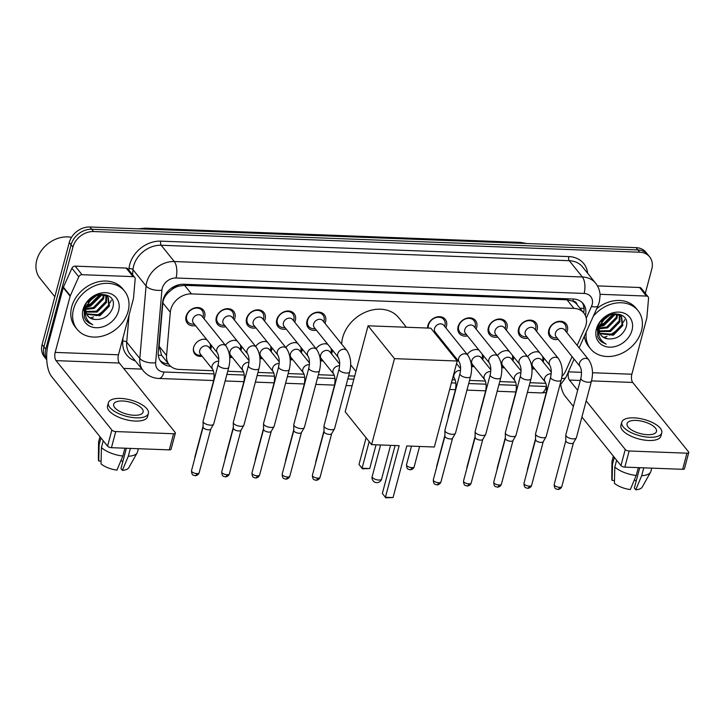 <?xml version="1.0" encoding="UTF-8"?>
<svg xmlns="http://www.w3.org/2000/svg" width="725" height="725" viewBox="0 0 725 725"><rect width="100%" height="100%" fill="white"/><g stroke="black" fill="none" stroke-linecap="round" stroke-linejoin="round"><path stroke-width="1.09" d="M211.365 345.317A9.742 7.785 -38.8 0 1 211.093 348.118A9.742 7.785 -38.8 0 1 210.667 349.368M202.121 356.238A9.742 7.785 -38.8 0 1 194.771 353.9A9.742 7.785 -38.8 0 1 193.629 347.465A9.742 7.785 -38.8 0 1 206.707 339.536M241.588 346.459A9.742 7.785 -38.8 0 1 241.316 349.269A9.742 7.785 -38.8 0 1 240.89 350.51M232.344 357.389A9.742 7.785 -38.8 0 1 229.716 357.498M271.812 347.61A9.742 7.785 -38.8 0 1 271.54 350.411A9.742 7.785 -38.8 0 1 271.114 351.661M262.568 358.531A9.742 7.785 -38.8 0 1 259.94 358.639M302.035 348.752A9.742 7.785 -38.8 0 1 301.763 351.553A9.742 7.785 -38.8 0 1 301.337 352.803M292.8 359.673A9.742 7.785 -38.8 0 1 290.163 359.781M332.258 349.894A9.742 7.785 -38.8 0 1 331.987 352.694A9.742 7.785 -38.8 0 1 331.561 353.945M323.024 360.814A9.742 7.785 -38.8 0 1 320.387 360.923M483.385 355.612A9.742 7.785 -38.8 0 1 483.113 358.422A9.742 7.785 -38.8 0 1 482.687 359.663M474.141 366.533A9.742 7.785 -38.8 0 1 471.513 366.642M513.608 356.763A9.742 7.785 -38.8 0 1 513.336 359.564A9.742 7.785 -38.8 0 1 512.91 360.814M504.373 367.684A9.742 7.785 -38.8 0 1 501.736 367.792M543.832 357.905A9.742 7.785 -38.8 0 1 543.56 360.706A9.742 7.785 -38.8 0 1 543.134 361.956M534.597 368.826A9.742 7.785 -38.8 0 1 531.96 368.934M195.505 325.607A10.367 8.274 -38.8 0 1 187.295 323.187A10.367 8.274 -38.8 0 1 186.089 316.345A10.367 8.274 -38.8 0 1 193.865 308.17A10.367 8.274 -38.8 0 1 203.453 310.2A10.367 8.274 -38.8 0 1 204.658 317.042A10.367 8.274 -38.8 0 1 204.042 318.728M225.729 326.748A10.367 8.274 -38.8 0 1 217.518 324.329A10.367 8.274 -38.8 0 1 216.313 317.487A10.367 8.274 -38.8 0 1 224.088 309.321A10.367 8.274 -38.8 0 1 233.677 311.342A10.367 8.274 -38.8 0 1 234.882 318.184A10.367 8.274 -38.8 0 1 234.275 319.879M255.952 327.89A10.367 8.274 -38.8 0 1 247.742 325.48A10.367 8.274 -38.8 0 1 246.536 318.628A10.367 8.274 -38.8 0 1 254.321 310.463A10.367 8.274 -38.8 0 1 263.9 312.484A10.367 8.274 -38.8 0 1 265.105 319.335A10.367 8.274 -38.8 0 1 264.498 321.021M286.176 329.032A10.367 8.274 -38.8 0 1 277.965 326.622A10.367 8.274 -38.8 0 1 276.76 319.77A10.367 8.274 -38.8 0 1 284.544 311.605A10.367 8.274 -38.8 0 1 294.123 313.626A10.367 8.274 -38.8 0 1 295.329 320.477A10.367 8.274 -38.8 0 1 294.722 322.163M316.399 330.174A10.367 8.274 -38.8 0 1 308.197 327.763A10.367 8.274 -38.8 0 1 306.983 320.912A10.367 8.274 -38.8 0 1 314.768 312.747A10.367 8.274 -38.8 0 1 324.347 314.768A10.367 8.274 -38.8 0 1 325.552 321.619A10.367 8.274 -38.8 0 1 324.945 323.305M427.569 328.044A10.367 8.274 -38.8 0 1 427.886 325.489A10.367 8.274 -38.8 0 1 435.662 317.323A10.367 8.274 -38.8 0 1 445.25 319.344A10.367 8.274 -38.8 0 1 446.455 326.196A10.367 8.274 -38.8 0 1 445.848 327.881M437.302 334.751A10.367 8.274 -38.8 0 1 436.242 334.932M467.525 335.902A10.367 8.274 -38.8 0 1 459.315 333.482A10.367 8.274 -38.8 0 1 458.109 326.64A10.367 8.274 -38.8 0 1 465.894 318.474A10.367 8.274 -38.8 0 1 475.473 320.495A10.367 8.274 -38.8 0 1 476.678 327.337A10.367 8.274 -38.8 0 1 476.071 329.032M497.749 337.043A10.367 8.274 -38.8 0 1 489.538 334.624A10.367 8.274 -38.8 0 1 488.333 327.782A10.367 8.274 -38.8 0 1 496.118 319.616A10.367 8.274 -38.8 0 1 505.697 321.637A10.367 8.274 -38.8 0 1 506.902 328.479A10.367 8.274 -38.8 0 1 506.295 330.174M527.972 338.185A10.367 8.274 -38.8 0 1 519.771 335.775A10.367 8.274 -38.8 0 1 518.556 328.923A10.367 8.274 -38.8 0 1 526.341 320.758A10.367 8.274 -38.8 0 1 535.92 322.779A10.367 8.274 -38.8 0 1 537.125 329.63A10.367 8.274 -38.8 0 1 536.518 331.316M558.205 339.327A10.367 8.274 -38.8 0 1 549.994 336.917A10.367 8.274 -38.8 0 1 548.78 330.065A10.367 8.274 -38.8 0 1 556.564 321.9A10.367 8.274 -38.8 0 1 566.143 323.921A10.367 8.274 -38.8 0 1 567.358 330.772A10.367 8.274 -38.8 0 1 566.742 332.458M577.145 345.399L584.984 327.917A18.27 14.591 141.2 0 0 585.972 325.126A18.27 14.591 141.2 0 0 583.842 313.055A18.27 14.591 141.2 0 0 573.901 308.379L191.472 293.906A18.27 14.591 141.2 0 0 170.312 312.221L166.569 355.513A18.27 14.591 141.2 0 0 169.197 364.766A18.27 14.591 141.2 0 0 179.148 369.442L213.377 370.738M172.233 289.275A18.27 14.591 -38.8 0 1 178.413 286.194L178.132 286.185A6.09 4.867 141.2 0 0 172.233 289.275L168.39 292.519C165.164 295.564 163.315 299.035 162.853 302.941L159.101 346.224L161.639 355.322L169.197 364.766M572.886 301.12L572.596 301.111A18.27 14.591 -38.8 0 1 576.955 304.491A18.27 14.591 -38.8 0 1 577.037 304.591A6.09 4.867 141.2 0 0 572.886 301.12A18.27 8.093 -87.8 0 0 573.375 299.008M572.596 301.111L566.995 299.797L184.567 285.324L178.413 286.194M561.938 376.429A18.27 14.591 141.2 0 0 565.844 370.62L572.116 356.627M227.722 371.282L243.6 371.88M257.946 372.423L273.823 373.031M288.169 373.565L304.056 374.173M318.393 374.716L334.279 375.314M348.625 375.858L354.688 376.085M452.228 379.782L455.173 379.891M469.519 380.435L485.397 381.033M499.743 381.577L515.629 382.175M529.966 382.718L545.853 383.326M497.441 355.603A9.742 7.785 -38.8 0 1 508.95 350.972M467.217 354.462A9.742 7.785 -38.8 0 1 478.727 349.831M447.071 348.39A9.742 7.785 -38.8 0 1 448.503 348.68M453.161 354.471A9.742 7.785 -38.8 0 1 453.134 355.939M316.091 348.743A9.742 7.785 -38.8 0 1 327.609 344.112M285.868 347.592A9.742 7.785 -38.8 0 1 297.377 342.961M255.644 346.45A9.742 7.785 -38.8 0 1 267.153 341.819M225.421 345.308A9.742 7.785 -38.8 0 1 236.93 340.678M527.664 356.745A9.742 7.785 -38.8 0 1 539.183 352.114M46.717 359.446A18.27 14.591 -38.8 0 1 45.775 349.169L72.944 247.053L71.104 244.769A18.27 14.591 -38.8 0 1 91.767 229.263L637.882 249.935A18.27 14.591 -38.8 0 1 647.833 254.611A18.27 14.591 -38.8 0 0 637.882 249.935L91.767 229.263A18.27 14.591 -38.8 0 0 71.104 244.769L43.935 346.885L71.104 244.769L69.274 242.485A18.27 14.591 -38.8 0 1 89.927 226.979L636.043 247.651A18.27 14.591 -38.8 0 1 645.993 252.318L649.663 256.895A18.27 14.591 -38.8 0 1 651.802 268.957L645.304 293.353M46.735 359.781L46.065 358.957A18.27 14.591 -38.8 0 1 43.935 346.885A18.27 14.591 -38.8 0 0 46.065 358.957L44.234 356.664A18.27 14.591 -38.8 0 1 42.095 344.602L69.274 242.485M585.383 315.556A18.27 14.591 141.2 0 0 583.199 303.684A18.27 14.591 141.2 0 0 573.257 299.008L183.724 284.263A18.27 14.591 141.2 0 0 162.572 302.579L158.258 352.359A18.27 14.591 141.2 0 0 160.887 361.621A18.27 14.591 141.2 0 0 170.665 366.288M582.211 302.597A18.27 14.591 -38.8 0 1 583.652 312.819M72.944 247.053A18.27 14.591 -38.8 0 1 93.607 231.547L639.722 252.218A18.27 14.591 -38.8 0 1 649.663 256.895M141.928 369.097L123.658 368.4M168.572 363.986A18.27 14.591 -38.8 0 1 160.044 360.416M600.037 294.305L646.455 296.063L639.568 287.499A3.045 2.429 -38.8 0 1 641.226 288.278L648.114 296.842A3.045 2.429 141.2 0 0 646.455 296.063M597.454 285.904L639.568 287.499M560.751 384.884A24.36 10.793 -87.8 0 0 565.147 396.185L573.375 406.426M688.75 452.536L684.463 468.667A3.045 1.242 -165.1 0 1 682.669 469.311L686.956 453.188A3.045 1.242 14.9 0 0 688.75 452.536A3.045 1.242 14.9 0 0 688.533 451.856L632.726 382.465A6.09 2.701 92.2 0 1 631.856 374.227L646.809 318.03A3.045 2.429 141.2 0 0 646.89 317.559L648.549 298.392A3.045 2.429 141.2 0 0 648.114 296.842M624.832 467.118A3.045 1.242 -165.1 0 1 620.963 465.586L625.249 449.464A3.045 1.242 14.9 0 0 629.128 450.995L624.832 467.118L682.669 469.311M581.903 417.02L620.963 465.586M629.128 450.995L686.956 453.188M625.249 449.464L586.19 400.898M577.671 390.304L569.433 380.063A6.09 2.701 92.2 0 1 568.572 371.834L568.817 370.892M647.507 434.701A15.225 6.199 14.9 0 0 656.478 431.475A15.225 6.199 14.9 0 0 636.024 420.418A15.225 6.199 14.9 0 0 627.053 423.645A15.225 6.199 14.9 0 0 647.507 434.701M639.767 467.688L634.357 488.016L635.762 489.774L641.688 475.673L643.773 467.833M636.206 481.056A12.18 4.957 14.9 0 0 634.366 479.905M621.751 422.24L620.899 425.457A20.708 8.437 14.9 0 0 648.712 440.492A20.708 8.437 14.9 0 0 660.919 436.106L661.771 432.879A20.708 8.437 14.9 0 0 633.958 417.854A20.708 8.437 14.9 0 0 621.751 422.24A20.708 8.437 14.9 0 0 649.573 437.266A20.708 8.437 14.9 0 0 661.771 432.879M613.359 456.143L612.045 461.091A20.101 8.183 14.9 0 0 611.936 461.943A20.101 8.183 14.9 0 0 612.525 464.154L612.108 480.43L614.474 480.512M614.338 457.348L612.525 464.154M614.818 467.009A20.101 8.183 14.9 0 0 636.233 475.473L630.306 489.565A15.832 6.452 14.9 0 1 614.41 483.285L614.818 467.009L616.631 460.203M638.317 467.625L636.233 475.473M611.936 461.943L611.791 478.98A15.832 6.452 14.9 0 0 612.108 480.43M641.688 475.673A20.101 8.183 14.9 0 0 650.561 472.22A20.101 8.183 14.9 0 0 650.887 471.422L651.766 468.142M635.762 489.774A15.832 6.452 14.9 0 0 642.223 487.082L650.561 472.22M593.24 316.399A30.45 24.315 -38.8 0 1 637.937 310.554A30.45 24.315 -38.8 0 1 641.489 330.663A30.45 24.315 -38.8 0 1 618.624 354.652A30.45 24.315 -38.8 0 1 590.476 348.716A30.45 24.315 -38.8 0 1 586.244 332.014M596.648 308.796A30.45 24.315 -38.8 0 1 636.097 308.27L637.937 310.554M599.901 333.237L612.634 334.243L622.086 324.564L621.216 316.426M597.219 329.812L598.56 332.132M600.146 333.763L613.368 335.158L622.811 325.471L621.597 316.861L619.938 315.321L612.072 314.025M599.258 330.863L609.716 330.618L619.168 320.939L619.331 314.949M599.367 331.497L610.45 331.524L619.902 321.846L619.857 315.266M599.249 328.008L606.798 326.993L616.25 317.314L616.794 313.988M599.176 328.778L607.532 327.899L616.984 318.221L617.501 314.17M600.209 324.365L603.889 323.368L613.287 313.834M599.865 325.38L604.614 324.274L614.293 313.771M602.412 320.341L609 315.076M601.043 335.213L602.738 336.799L607.813 338.856A13.766 10.993 -38.8 0 1 601.188 335.403A13.766 10.993 -38.8 0 1 599.575 326.313A13.766 10.993 -38.8 0 1 599.874 325.344L606.535 316.39M607.813 338.856C616.277 339.445 622.304 335.784 625.874 327.89C632.535 309.566 601.659 309.249 597.645 327.936L597.699 336.853L599.502 339.989L606.173 344.148C599.512 340.36 597.282 334.442 599.466 326.404L599.874 325.344M631.992 330.31A19.856 15.859 -38.8 0 1 609.544 347.157A19.856 15.859 -38.8 0 1 596.421 328.96A19.856 15.859 -38.8 0 1 618.869 312.112A19.856 15.859 -38.8 0 1 631.992 330.31M598.886 325.443L598.678 329.784M590.476 348.716L588.637 346.432A30.45 24.315 -38.8 0 1 584.359 336.21M624.705 319.671A27.405 21.886 -38.8 0 1 623.355 322.244M622.249 323.993A27.405 21.886 -38.8 0 1 609.453 335.158M606.979 336.273A27.405 21.886 -38.8 0 1 603.644 337.397M601.496 321.701L610.522 314.487M597.935 327.002L598.642 326.93M599.457 326.812L603.998 325.507L615.788 313.834M602.085 320.794L609.517 314.858M599.593 326.268L603.635 325.054L615.253 313.789M599.376 339.835L601.65 341.973L606.173 344.148M341.674 344.112A33.495 26.753 -38.8 0 1 342.662 337.632A33.495 26.753 -38.8 0 1 367.811 311.243A33.495 26.753 -38.8 0 1 398.777 317.777L406.39 327.247M399.149 445.676L385.419 497.268L393.059 497.558L406.788 445.966L434.338 447.008L457.221 361.014L394.482 358.639L371.599 444.633L399.149 445.676M395.098 445.522L382.347 493.444L385.763 497.812L393.059 497.558M371.599 444.633L345.182 411.791L368.064 325.797L430.804 328.171L457.221 361.014M394.482 358.639L368.064 325.797M385.763 497.812L382.347 493.444M376.039 444.797L369.723 468.54L362.428 468.803L359.011 464.426L366.098 437.791M359.011 464.426L362.083 468.259L369.17 441.616M362.428 468.803L362.083 468.259L369.723 468.54M565.681 331.135L565.971 329.34A9.135 7.295 141.2 0 0 564.73 324.12A9.135 7.295 141.2 0 0 556.283 322.344A9.135 7.295 141.2 0 0 549.423 329.54A9.135 7.295 141.2 0 0 550.493 335.575A9.135 7.295 141.2 0 0 555.314 337.904L557.135 338.004M564.639 329.839A5.483 4.377 141.2 0 0 559.573 328.769A5.483 4.377 141.2 0 0 555.459 333.092A5.483 4.377 141.2 0 0 556.093 336.708L580.163 366.642A5.483 4.377 141.2 0 1 579.529 363.017A5.483 4.377 141.2 0 1 585.41 358.368A5.483 4.377 141.2 0 1 588.709 359.772L564.639 329.839M580.87 378.26A5.483 2.229 -165.1 0 0 587.921 382.22A5.483 2.229 -165.1 0 0 588.238 382.238A5.483 2.229 -165.1 0 0 591.464 381.078L576.393 437.728A5.483 2.229 -165.1 0 1 576.293 437.954A5.483 2.229 -165.1 0 1 573.167 438.888A5.483 2.229 -165.1 0 1 566.189 436.133A5.483 2.229 -165.1 0 1 565.772 435.154A5.483 2.229 -165.1 0 1 565.799 434.909L580.87 378.26C581.867 373.475 581.631 369.605 580.163 366.642M573.493 442.712A3.96 1.613 -165.1 0 1 573.421 442.875A3.96 1.613 -165.1 0 1 571.155 443.546A3.96 1.613 -165.1 0 1 566.116 441.552A3.96 1.613 -165.1 0 1 565.817 440.854A3.96 1.613 -165.1 0 1 565.844 440.673M535.449 329.993L535.748 328.189A9.135 7.295 141.2 0 0 534.506 322.978A9.135 7.295 141.2 0 0 526.06 321.202A9.135 7.295 141.2 0 0 519.2 328.398A9.135 7.295 141.2 0 0 520.269 334.433A9.135 7.295 141.2 0 0 525.09 336.763L526.912 336.862M534.416 328.697A5.483 4.377 141.2 0 0 529.35 327.627A5.483 4.377 141.2 0 0 525.226 331.95A5.483 4.377 141.2 0 0 525.87 335.566L549.94 365.5A5.483 4.377 141.2 0 1 549.305 361.875A5.483 4.377 141.2 0 1 555.187 357.226A5.483 4.377 141.2 0 1 558.486 358.63L534.416 328.697M550.647 377.118A5.483 2.229 -165.1 0 0 557.697 381.078A5.483 2.229 -165.1 0 0 558.014 381.096A5.483 2.229 -165.1 0 0 561.241 379.936L546.17 436.577A5.483 2.229 -165.1 0 1 546.07 436.812A5.483 2.229 -165.1 0 1 542.934 437.746A5.483 2.229 -165.1 0 1 535.965 434.982A5.483 2.229 -165.1 0 1 535.548 434.012A5.483 2.229 -165.1 0 1 535.576 433.758L550.647 377.118C551.643 372.333 551.408 368.463 549.94 365.5M543.27 441.561A3.96 1.613 -165.1 0 1 543.197 441.733A3.96 1.613 -165.1 0 1 540.932 442.404A3.96 1.613 -165.1 0 1 535.893 440.41A3.96 1.613 -165.1 0 1 535.594 439.712A3.96 1.613 -165.1 0 1 535.612 439.531M505.225 328.851L505.515 327.048A9.135 7.295 141.2 0 0 504.274 321.837A9.135 7.295 141.2 0 0 495.837 320.051A9.135 7.295 141.2 0 0 488.976 327.247A9.135 7.295 141.2 0 0 490.046 333.282A9.135 7.295 141.2 0 0 494.867 335.612L496.688 335.72M504.183 327.555A5.483 4.377 141.2 0 0 499.117 326.486A5.483 4.377 141.2 0 0 495.003 330.799A5.483 4.377 141.2 0 0 495.646 334.424L519.716 364.349A5.483 4.377 141.2 0 1 519.073 360.733A5.483 4.377 141.2 0 1 524.963 356.075A5.483 4.377 141.2 0 1 528.253 357.479L504.183 327.555M520.423 375.967A5.483 2.229 -165.1 0 0 527.474 379.936A5.483 2.229 -165.1 0 0 527.791 379.945A5.483 2.229 -165.1 0 0 531.017 378.785L515.946 435.435A5.483 2.229 -165.1 0 1 515.847 435.671A5.483 2.229 -165.1 0 1 512.711 436.595A5.483 2.229 -165.1 0 1 505.733 433.84A5.483 2.229 -165.1 0 1 505.316 432.87A5.483 2.229 -165.1 0 1 505.352 432.617L520.423 375.967C521.42 371.191 521.184 367.321 519.716 364.349M513.046 440.419A3.96 1.613 -165.1 0 1 512.974 440.592A3.96 1.613 -165.1 0 1 510.708 441.262A3.96 1.613 -165.1 0 1 505.669 439.268A3.96 1.613 -165.1 0 1 505.37 438.562A3.96 1.613 -165.1 0 1 505.388 438.38M475.002 327.7L475.292 325.906A9.135 7.295 141.2 0 0 474.05 320.695A9.135 7.295 141.2 0 0 465.613 318.909A9.135 7.295 141.2 0 0 458.753 326.105A9.135 7.295 141.2 0 0 459.813 332.141A9.135 7.295 141.2 0 0 464.643 334.47L466.465 334.569M473.96 326.413A5.483 4.377 141.2 0 0 468.894 325.344A5.483 4.377 141.2 0 0 464.779 329.657A5.483 4.377 141.2 0 0 465.423 333.282L489.493 363.207A5.483 4.377 141.2 0 1 488.849 359.591A5.483 4.377 141.2 0 1 494.74 354.933A5.483 4.377 141.2 0 1 498.03 356.337L473.96 326.413M490.2 374.825A5.483 2.229 -165.1 0 0 497.25 378.785A5.483 2.229 -165.1 0 0 497.558 378.803A5.483 2.229 -165.1 0 0 500.794 377.643L485.723 434.293A5.483 2.229 -165.1 0 1 485.623 434.529A5.483 2.229 -165.1 0 1 482.487 435.453A5.483 2.229 -165.1 0 1 475.509 432.698A5.483 2.229 -165.1 0 1 475.093 431.719A5.483 2.229 -165.1 0 1 475.129 431.475L490.2 374.825C491.197 370.049 490.961 366.17 489.493 363.207M482.814 439.278A3.96 1.613 -165.1 0 1 482.75 439.441A3.96 1.613 -165.1 0 1 480.485 440.111A3.96 1.613 -165.1 0 1 475.446 438.127A3.96 1.613 -165.1 0 1 475.147 437.42A3.96 1.613 -165.1 0 1 475.165 437.238M444.778 326.558L445.068 324.764A9.135 7.295 141.2 0 0 443.827 319.544A9.135 7.295 141.2 0 0 435.381 317.767A9.135 7.295 141.2 0 0 428.529 324.963A9.135 7.295 141.2 0 0 428.33 328.072M443.736 325.262A5.483 4.377 141.2 0 0 438.67 324.193A5.483 4.377 141.2 0 0 434.556 328.516A5.483 4.377 141.2 0 0 435.199 332.132L459.269 362.065A5.483 4.377 141.2 0 1 458.626 358.44A5.483 4.377 141.2 0 1 464.517 353.791A5.483 4.377 141.2 0 1 467.806 355.196L443.736 325.262M459.976 373.683A5.483 2.229 -165.1 0 0 467.027 377.643A5.483 2.229 -165.1 0 0 467.335 377.662A5.483 2.229 -165.1 0 0 470.57 376.502L455.49 433.151A5.483 2.229 -165.1 0 1 455.4 433.378A5.483 2.229 -165.1 0 1 452.264 434.311A5.483 2.229 -165.1 0 1 445.286 431.556A5.483 2.229 -165.1 0 1 444.869 430.577A5.483 2.229 -165.1 0 1 444.905 430.333L459.976 373.683C460.973 368.898 460.737 365.028 459.269 362.065M452.59 438.136A3.96 1.613 -165.1 0 1 452.527 438.299A3.96 1.613 -165.1 0 1 450.261 438.969A3.96 1.613 -165.1 0 1 445.222 436.976A3.96 1.613 -165.1 0 1 444.923 436.278A3.96 1.613 -165.1 0 1 444.942 436.097M323.876 321.982L324.175 320.187A9.135 7.295 141.2 0 0 322.933 314.976A9.135 7.295 141.2 0 0 314.487 313.191A9.135 7.295 141.2 0 0 307.627 320.387A9.135 7.295 141.2 0 0 308.696 326.422A9.135 7.295 141.2 0 0 313.517 328.751L315.339 328.851M322.843 320.686A5.483 4.377 141.2 0 0 317.777 319.616A5.483 4.377 141.2 0 0 313.653 323.939A5.483 4.377 141.2 0 0 314.297 327.555L338.367 357.488A5.483 4.377 141.2 0 1 337.732 353.873A5.483 4.377 141.2 0 1 343.614 349.214A5.483 4.377 141.2 0 1 346.913 350.619L322.843 320.686M339.073 369.107A5.483 2.229 -165.1 0 0 346.124 373.067A5.483 2.229 -165.1 0 0 346.441 373.085A5.483 2.229 -165.1 0 0 349.667 371.925L334.597 428.575A5.483 2.229 -165.1 0 1 334.497 428.801A5.483 2.229 -165.1 0 1 331.361 429.735A5.483 2.229 -165.1 0 1 324.392 426.98A5.483 2.229 -165.1 0 1 323.975 426.001A5.483 2.229 -165.1 0 1 324.002 425.756L339.073 369.107C340.07 364.322 339.835 360.452 338.367 357.488M331.697 433.559A3.96 1.613 -165.1 0 1 331.624 433.722A3.96 1.613 -165.1 0 1 329.358 434.393A3.96 1.613 -165.1 0 1 324.32 432.408A3.96 1.613 -165.1 0 1 324.021 431.701A3.96 1.613 -165.1 0 1 324.039 431.52M293.652 320.84L293.942 319.045A9.135 7.295 141.2 0 0 292.701 313.825A9.135 7.295 141.2 0 0 284.263 312.049A9.135 7.295 141.2 0 0 277.403 319.245A9.135 7.295 141.2 0 0 278.472 325.28A9.135 7.295 141.2 0 0 283.294 327.609L285.115 327.709M292.61 319.544A5.483 4.377 141.2 0 0 287.544 318.474A5.483 4.377 141.2 0 0 283.43 322.797A5.483 4.377 141.2 0 0 284.073 326.413L308.143 356.347A5.483 4.377 141.2 0 1 307.5 352.722A5.483 4.377 141.2 0 1 313.39 348.072A5.483 4.377 141.2 0 1 316.68 349.477L292.61 319.544M308.85 367.965A5.483 2.229 -165.1 0 0 315.901 371.925A5.483 2.229 -165.1 0 0 316.218 371.943A5.483 2.229 -165.1 0 0 319.444 370.783L304.373 427.433A5.483 2.229 -165.1 0 1 304.273 427.659A5.483 2.229 -165.1 0 1 301.138 428.593A5.483 2.229 -165.1 0 1 294.16 425.838A5.483 2.229 -165.1 0 1 293.743 424.859A5.483 2.229 -165.1 0 1 293.779 424.614L308.85 367.965C309.847 363.18 309.611 359.31 308.143 356.347M301.473 432.408A3.96 1.613 -165.1 0 1 301.401 432.58A3.96 1.613 -165.1 0 1 299.135 433.251A3.96 1.613 -165.1 0 1 294.096 431.257A3.96 1.613 -165.1 0 1 293.797 430.559A3.96 1.613 -165.1 0 1 293.815 430.378M263.429 319.698L263.719 317.894A9.135 7.295 141.2 0 0 262.477 312.683A9.135 7.295 141.2 0 0 254.04 310.898A9.135 7.295 141.2 0 0 247.18 318.103A9.135 7.295 141.2 0 0 248.24 324.129A9.135 7.295 141.2 0 0 253.07 326.468L254.892 326.567M262.387 318.402A5.483 4.377 141.2 0 0 257.321 317.333A5.483 4.377 141.2 0 0 253.206 321.646A5.483 4.377 141.2 0 0 253.85 325.271L277.92 355.205A5.483 4.377 141.2 0 1 277.276 351.58A5.483 4.377 141.2 0 1 283.167 346.931A5.483 4.377 141.2 0 1 286.457 348.335L262.387 318.402M278.627 366.814A5.483 2.229 -165.1 0 0 285.677 370.783A5.483 2.229 -165.1 0 0 285.985 370.801A5.483 2.229 -165.1 0 0 289.221 369.632L274.15 426.282A5.483 2.229 -165.1 0 1 274.05 426.517A5.483 2.229 -165.1 0 1 270.914 427.442A5.483 2.229 -165.1 0 1 263.936 424.687A5.483 2.229 -165.1 0 1 263.519 423.717A5.483 2.229 -165.1 0 1 263.556 423.463L278.627 366.814C279.623 362.038 279.388 358.168 277.92 355.205M271.241 431.266A3.96 1.613 -165.1 0 1 271.177 431.438A3.96 1.613 -165.1 0 1 268.912 432.109A3.96 1.613 -165.1 0 1 263.873 430.115A3.96 1.613 -165.1 0 1 263.574 429.408A3.96 1.613 -165.1 0 1 263.592 429.236M233.205 318.556L233.495 316.752A9.135 7.295 141.2 0 0 232.254 311.542A9.135 7.295 141.2 0 0 223.808 309.756A9.135 7.295 141.2 0 0 216.956 316.952A9.135 7.295 141.2 0 0 218.017 322.987A9.135 7.295 141.2 0 0 222.847 325.317L224.659 325.425M232.163 317.26A5.483 4.377 141.2 0 0 227.097 316.191A5.483 4.377 141.2 0 0 222.983 320.504A5.483 4.377 141.2 0 0 223.626 324.129L247.696 354.054A5.483 4.377 141.2 0 1 247.053 350.438A5.483 4.377 141.2 0 1 252.943 345.78A5.483 4.377 141.2 0 1 256.233 347.184L232.163 317.26M248.403 365.672A5.483 2.229 -165.1 0 0 255.454 369.641A5.483 2.229 -165.1 0 0 255.762 369.65A5.483 2.229 -165.1 0 0 258.997 368.49L243.917 425.14A5.483 2.229 -165.1 0 1 243.827 425.376A5.483 2.229 -165.1 0 1 240.691 426.3A5.483 2.229 -165.1 0 1 233.713 423.545A5.483 2.229 -165.1 0 1 233.296 422.575A5.483 2.229 -165.1 0 1 233.323 422.322L248.403 365.672C249.4 360.896 249.164 357.017 247.696 354.054M241.017 430.124A3.96 1.613 -165.1 0 1 240.954 430.288A3.96 1.613 -165.1 0 1 238.688 430.958A3.96 1.613 -165.1 0 1 233.649 428.973A3.96 1.613 -165.1 0 1 233.35 428.267A3.96 1.613 -165.1 0 1 233.368 428.085M202.982 317.405L203.272 315.611A9.135 7.295 141.2 0 0 202.03 310.4A9.135 7.295 141.2 0 0 193.584 308.614A9.135 7.295 141.2 0 0 186.733 315.81A9.135 7.295 141.2 0 0 187.793 321.846A9.135 7.295 141.2 0 0 192.623 324.175L194.436 324.274M201.94 316.109A5.483 4.377 141.2 0 0 196.874 315.04A5.483 4.377 141.2 0 0 192.759 319.362A5.483 4.377 141.2 0 0 193.394 322.978L217.464 352.912A5.483 4.377 141.2 0 1 216.829 349.296A5.483 4.377 141.2 0 1 222.711 344.638A5.483 4.377 141.2 0 1 226.01 346.042L201.94 316.109M218.18 364.53A5.483 2.229 -165.1 0 0 225.23 368.49A5.483 2.229 -165.1 0 0 225.538 368.508A5.483 2.229 -165.1 0 0 228.765 367.348L213.694 423.998A5.483 2.229 -165.1 0 1 213.603 424.225A5.483 2.229 -165.1 0 1 210.468 425.158A5.483 2.229 -165.1 0 1 203.489 422.403A5.483 2.229 -165.1 0 1 203.073 421.424A5.483 2.229 -165.1 0 1 203.1 421.18L218.18 364.53C219.177 359.745 218.941 355.875 217.464 352.912M210.794 428.983A3.96 1.613 -165.1 0 1 210.721 429.146A3.96 1.613 -165.1 0 1 208.465 429.816A3.96 1.613 -165.1 0 1 203.426 427.832A3.96 1.613 -165.1 0 1 203.118 427.125A3.96 1.613 -165.1 0 1 203.145 426.943M542.445 361.095L542.735 359.292A9.135 7.295 141.2 0 0 542.635 356.419M539.454 352.459A9.135 7.295 141.2 0 0 536.962 351.77M551.281 372.079L541.403 359.799A5.483 4.377 141.2 0 0 536.337 358.73A5.483 4.377 141.2 0 0 532.222 363.044A5.483 4.377 141.2 0 0 532.857 366.669L545.263 382.084A5.483 4.377 141.2 0 1 544.62 378.468A5.483 4.377 141.2 0 1 550.511 373.81A5.483 4.377 141.2 0 1 551.199 373.846M539.092 420.545A5.483 2.229 -165.1 0 1 538.992 420.074A5.483 2.229 -165.1 0 1 539.019 419.829L545.97 393.702C546.967 388.926 546.732 385.057 545.263 382.084M531.878 367.847A9.135 7.295 141.2 0 0 532.077 367.856L533.899 367.965M512.222 359.944L512.512 358.15A9.135 7.295 141.2 0 0 512.412 355.277M509.231 351.317A9.135 7.295 141.2 0 0 506.739 350.628M521.058 370.937L511.179 358.648A5.483 4.377 141.2 0 0 506.113 357.588A5.483 4.377 141.2 0 0 501.999 361.902A5.483 4.377 141.2 0 0 502.633 365.527L515.04 380.942A5.483 4.377 141.2 0 1 514.397 377.326A5.483 4.377 141.2 0 1 520.287 372.668A5.483 4.377 141.2 0 1 520.976 372.704M508.868 419.394A5.483 2.229 -165.1 0 1 508.76 418.932A5.483 2.229 -165.1 0 1 508.796 418.678L515.747 392.56C516.744 387.784 516.508 383.906 515.04 380.942M501.655 366.705A9.135 7.295 141.2 0 0 501.854 366.714L503.676 366.814M481.989 358.803L482.288 357.008A9.135 7.295 141.2 0 0 482.188 354.126M479.007 350.166A9.135 7.295 141.2 0 0 476.515 349.486M490.834 369.795L480.956 357.507A5.483 4.377 141.2 0 0 475.89 356.437A5.483 4.377 141.2 0 0 471.767 360.76A5.483 4.377 141.2 0 0 472.41 364.376L484.817 379.8A5.483 4.377 141.2 0 1 484.173 376.175A5.483 4.377 141.2 0 1 490.064 371.526A5.483 4.377 141.2 0 1 490.752 371.562M478.645 418.252A5.483 2.229 -165.1 0 1 478.536 417.79A5.483 2.229 -165.1 0 1 478.573 417.537L485.523 391.418C486.52 386.633 486.285 382.764 484.817 379.8M471.431 365.554A9.135 7.295 141.2 0 0 471.631 365.572L473.452 365.672M452.155 354.715A9.135 7.295 141.2 0 0 451.965 352.984M448.784 349.024A9.135 7.295 141.2 0 0 447.126 348.462M448.422 417.111A5.483 2.229 -165.1 0 1 448.313 416.639A5.483 2.229 -165.1 0 1 448.349 416.395L455.3 390.277C456.297 385.492 456.061 381.622 454.584 378.658A5.483 4.377 141.2 0 1 453.95 375.033A5.483 4.377 141.2 0 1 459.831 370.384A5.483 4.377 141.2 0 1 460.529 370.412M330.872 353.084L331.162 351.29A9.135 7.295 141.2 0 0 331.062 348.408M327.881 344.447A9.135 7.295 141.2 0 0 325.389 343.768M339.708 364.077L329.83 351.788A5.483 4.377 141.2 0 0 324.764 350.719A5.483 4.377 141.2 0 0 320.649 355.042A5.483 4.377 141.2 0 0 321.284 358.657L333.69 374.082A5.483 4.377 141.2 0 1 333.047 370.457A5.483 4.377 141.2 0 1 338.938 365.808A5.483 4.377 141.2 0 1 339.626 365.835M327.519 412.534A5.483 2.229 -165.1 0 1 327.419 412.072A5.483 2.229 -165.1 0 1 327.446 411.818L334.397 385.7C335.394 380.915 335.158 377.045 333.69 374.082M320.305 359.836A9.135 7.295 141.2 0 0 320.504 359.854L322.326 359.953M300.648 351.942L300.938 350.139A9.135 7.295 141.2 0 0 300.839 347.266M297.658 343.306A9.135 7.295 141.2 0 0 295.166 342.617M309.484 362.926L299.606 350.646A5.483 4.377 141.2 0 0 294.54 349.577A5.483 4.377 141.2 0 0 290.426 353.891A5.483 4.377 141.2 0 0 291.06 357.516L303.467 372.94A5.483 4.377 141.2 0 1 302.823 369.315A5.483 4.377 141.2 0 1 308.714 364.666A5.483 4.377 141.2 0 1 309.403 364.693M297.295 411.392A5.483 2.229 -165.1 0 1 297.187 410.921A5.483 2.229 -165.1 0 1 297.223 410.676L304.174 384.549C305.171 379.773 304.935 375.903 303.467 372.94M290.082 358.694A9.135 7.295 141.2 0 0 290.281 358.712L292.103 358.812M270.416 350.791L270.706 348.997A9.135 7.295 141.2 0 0 270.615 346.124M267.434 342.164A9.135 7.295 141.2 0 0 264.942 341.475M279.261 361.784L269.383 349.504A5.483 4.377 141.2 0 0 264.308 348.435A5.483 4.377 141.2 0 0 260.193 352.749A5.483 4.377 141.2 0 0 260.837 356.374L273.243 371.789A5.483 4.377 141.2 0 1 272.6 368.173A5.483 4.377 141.2 0 1 278.491 363.515A5.483 4.377 141.2 0 1 279.179 363.551M267.072 410.241A5.483 2.229 -165.1 0 1 266.963 409.779A5.483 2.229 -165.1 0 1 266.999 409.534L273.95 383.407C274.947 378.631 274.712 374.752 273.243 371.789M259.858 357.552A9.135 7.295 141.2 0 0 260.058 357.561L261.879 357.67M240.193 349.649L240.483 347.855A9.135 7.295 141.2 0 0 240.392 344.982M237.211 341.022A9.135 7.295 141.2 0 0 234.719 340.333M249.038 360.642L239.15 348.353A5.483 4.377 141.2 0 0 234.084 347.284A5.483 4.377 141.2 0 0 229.97 351.607A5.483 4.377 141.2 0 0 230.613 355.223L243.011 370.647A5.483 4.377 141.2 0 1 242.377 367.031A5.483 4.377 141.2 0 1 248.258 362.373A5.483 4.377 141.2 0 1 248.956 362.409M236.848 409.099A5.483 2.229 -165.1 0 1 236.74 408.637A5.483 2.229 -165.1 0 1 236.776 408.383L243.727 382.265C244.724 377.489 244.479 373.611 243.011 370.647M229.635 356.41A9.135 7.295 141.2 0 0 229.834 356.419L231.656 356.519M209.969 348.507L210.259 346.713A9.135 7.295 141.2 0 0 210.168 343.831M206.978 339.871A9.135 7.295 141.2 0 0 204.495 339.191M218.805 359.5L208.927 347.212A5.483 4.377 141.2 0 0 203.861 346.142A5.483 4.377 141.2 0 0 199.747 350.465A5.483 4.377 141.2 0 0 200.39 354.081L212.788 369.505A5.483 4.377 141.2 0 1 212.153 365.88A5.483 4.377 141.2 0 1 218.035 361.231A5.483 4.377 141.2 0 1 218.733 361.258M206.625 407.958A5.483 2.229 -165.1 0 1 206.516 407.495A5.483 2.229 -165.1 0 1 206.543 407.242L213.494 381.123C214.491 376.338 214.256 372.469 212.788 369.505M193.502 348.027A9.135 7.295 141.2 0 0 194.78 352.948A9.135 7.295 141.2 0 0 199.611 355.277L201.432 355.377M82.061 274.702A3.045 2.429 141.2 0 0 78.78 276.823L70.307 295.737A3.045 2.429 141.2 0 0 70.135 296.208L63.247 287.635A3.045 2.429 -38.8 0 1 63.41 287.173L71.893 268.259A3.045 2.429 -38.8 0 1 75.164 266.138L82.061 274.702L133.074 276.633L126.177 268.069A3.045 2.429 -38.8 0 1 127.836 268.848L134.732 277.412A3.045 2.429 141.2 0 0 133.074 276.633M75.164 266.138L126.177 268.069M63.247 287.635L48.294 343.831A24.36 10.793 -87.8 0 0 51.765 376.755L107.572 446.156L111.867 430.034L56.052 360.633A6.09 2.701 92.2 0 1 55.182 352.404L70.135 296.208M175.368 433.106L171.073 449.228A3.045 1.242 -165.1 0 1 169.278 449.881L173.574 433.749A3.045 1.242 14.9 0 0 175.368 433.106A3.045 1.242 14.9 0 0 175.151 432.426L119.335 363.026A6.09 2.701 92.2 0 1 118.474 354.797L133.427 298.6A3.045 2.429 141.2 0 0 133.509 298.129L135.167 278.953A3.045 2.429 141.2 0 0 134.732 277.412M111.867 430.034A3.045 1.242 14.9 0 0 115.737 431.565L111.451 447.688L169.278 449.881M111.451 447.688A3.045 1.242 -165.1 0 1 107.572 446.156M115.737 431.565L173.574 433.749M134.125 415.271A15.225 6.199 14.9 0 0 143.097 412.045A15.225 6.199 14.9 0 0 122.634 400.988A15.225 6.199 14.9 0 0 113.671 404.215A15.225 6.199 14.9 0 0 134.125 415.271M126.377 448.249L120.966 468.586L122.38 470.344L128.307 456.243L130.391 448.403M122.824 461.626A12.18 4.957 14.9 0 0 120.984 460.475M108.369 402.801L107.517 406.027A20.708 8.437 14.9 0 0 135.33 421.062A20.708 8.437 14.9 0 0 147.528 416.676L148.389 413.449A20.708 8.437 14.9 0 0 120.567 398.415A20.708 8.437 14.9 0 0 108.369 402.801A20.708 8.437 14.9 0 0 136.191 417.836A20.708 8.437 14.9 0 0 148.389 413.449M99.977 436.713L98.663 441.661A20.101 8.183 14.9 0 0 98.546 442.513A20.101 8.183 14.9 0 0 99.144 444.724L98.727 460.991L101.092 461.082M100.947 437.918L99.144 444.724M101.437 447.579A20.101 8.183 14.9 0 0 122.851 456.034L116.924 470.135A15.832 6.452 14.9 0 1 101.02 463.855L101.437 447.579L103.249 440.773M124.936 448.195L122.851 456.034M98.546 442.513L98.401 459.55A15.832 6.452 14.9 0 0 98.727 460.991M128.307 456.243A20.101 8.183 14.9 0 0 137.179 452.79A20.101 8.183 14.9 0 0 137.505 451.992L138.375 448.712M122.38 470.344A15.832 6.452 14.9 0 0 128.842 467.643L137.179 452.79M54.828 296.743L39.966 278.255A27.405 21.886 -38.8 0 1 36.767 260.148A27.405 21.886 -38.8 0 1 71.512 237.338M73.542 309.167A30.45 24.315 -38.8 0 1 96.407 285.179A30.45 24.315 -38.8 0 1 124.546 291.115A30.45 24.315 -38.8 0 1 128.098 311.233A30.45 24.315 -38.8 0 1 105.243 335.222A30.45 24.315 -38.8 0 1 77.095 329.286A30.45 24.315 -38.8 0 1 73.542 309.167M77.095 329.286L75.255 327.002A30.45 24.315 -38.8 0 1 71.703 306.883A30.45 24.315 -38.8 0 1 94.567 282.895A30.45 24.315 -38.8 0 1 122.715 288.831L124.546 291.115M86.52 313.807L99.252 314.813L108.705 305.134L107.835 296.996M83.837 310.382L85.169 312.702M86.755 314.333L99.977 315.719L109.43 306.041L108.215 297.431L106.548 295.891L98.691 294.595M85.876 311.433L96.334 311.188L105.787 301.509L105.941 295.51M85.985 312.067L97.068 312.094L106.512 302.416L106.475 295.836M85.867 308.578L93.416 307.563L102.868 297.884L103.412 294.558M85.795 309.348L94.15 308.469L103.593 298.791L104.11 294.74M86.819 304.926L90.498 303.938L99.905 294.404M86.483 305.95L91.232 304.844L100.911 294.341M89.03 300.911L95.618 295.646M87.653 315.783L89.356 317.369L94.431 319.426A13.766 10.993 -38.8 0 1 87.797 315.973A13.766 10.993 -38.8 0 1 86.193 306.874A13.766 10.993 -38.8 0 1 86.492 305.905L93.153 296.96M94.431 319.426C102.896 320.015 108.913 316.354 112.493 308.46C119.145 290.136 88.278 289.819 84.254 308.506L84.318 317.414L86.121 320.559L92.782 324.718C86.13 320.93 83.901 315.013 86.085 306.974L86.492 305.905M118.61 310.871A19.856 15.859 -38.8 0 1 96.162 327.727A19.856 15.859 -38.8 0 1 83.04 309.53A19.856 15.859 -38.8 0 1 105.488 292.683A19.856 15.859 -38.8 0 1 118.61 310.871M85.505 306.013L85.296 310.354M111.324 300.241A27.405 21.886 -38.8 0 1 109.973 302.814M108.868 304.563A27.405 21.886 -38.8 0 1 96.072 315.728M93.597 316.843A27.405 21.886 -38.8 0 1 90.253 317.967M88.115 302.262L97.132 295.048M84.553 307.572L85.26 307.5M86.076 307.382L90.616 306.068L102.397 294.395M88.695 301.364L96.135 295.428M86.203 306.838L90.244 305.615L101.872 294.35M85.994 320.396L88.269 322.543L92.782 324.718M166.759 292.565A18.27 8.736 4.9 0 0 168.39 292.519M579.928 308.188A18.27 5.927 24.1 0 0 583.987 308.08M158.286 355.214A18.27 8.736 4.9 0 0 161.639 355.322M178.132 286.185A18.27 8.093 -87.8 0 0 178.45 284.862M566.995 299.797L573.901 308.379M159.101 346.224L166.569 355.513M162.853 302.941L170.312 312.221M184.567 285.324L191.472 293.906M138.466 228.81L145.009 228.167A21.315 9.443 92.2 0 1 147.673 229.163M523.033 243.373A21.315 9.443 -87.8 0 0 520.36 242.377L526.794 243.509M89.927 226.979L93.607 231.547M636.043 247.651L639.722 252.218M42.095 344.602L45.775 349.169M586.244 318.193L591.491 306.467A12.18 9.724 141.2 0 0 592.153 304.609A12.18 9.724 141.2 0 0 584.105 293.444L176.021 278.001A12.18 9.724 141.2 0 0 162.246 288.342A12.18 9.724 141.2 0 0 161.911 290.208L155.639 362.718A12.18 9.724 141.2 0 0 164.022 372.007L214.029 373.901M155.639 362.718A12.18 5.827 4.9 0 1 139.807 358.467L126.712 342.191A24.36 19.457 141.2 0 0 130.219 354.534L143.305 370.81A24.36 19.457 -38.8 0 1 139.807 358.467L146.078 285.958A24.36 19.457 -38.8 0 1 146.74 282.215A24.36 19.457 -38.8 0 1 174.281 261.544L582.374 276.986A24.36 19.457 -38.8 0 1 595.633 283.221L582.547 266.936A24.36 19.457 141.2 0 0 569.279 260.71L161.195 245.258A24.36 19.457 141.2 0 0 133.645 265.93A24.36 19.457 141.2 0 0 132.983 269.682L132.548 274.702M128.896 270.162L129.032 268.612A27.405 21.886 -38.8 0 1 160.76 241.144L568.844 256.596A3.045 1.35 -87.8 0 0 569.279 260.71L582.374 276.986A12.18 5.392 92.2 0 1 584.105 293.444M129.032 268.612A3.045 1.459 -175.1 0 1 132.983 269.682L146.078 285.958A12.18 5.827 4.9 0 0 161.911 290.208M568.844 256.596A27.405 21.886 -38.8 0 1 587.676 273.325M135.348 360.914A27.405 21.886 -38.8 0 1 122.752 341.122L123.069 337.533M176.021 278.001A12.18 5.392 92.2 0 0 174.281 261.544L161.195 245.258A3.045 1.35 -87.8 0 1 160.76 241.144M129.068 314.976L126.712 342.191A3.045 1.459 -175.1 0 0 122.752 341.122M226.898 374.39L244.252 375.042M257.121 375.532L274.476 376.184M287.345 376.674L304.699 377.335M317.568 377.816L334.923 378.477M347.792 378.967L353.854 379.193M451.403 382.882L455.826 383.054M468.694 383.543L486.049 384.196M498.918 384.685L516.272 385.337M529.141 385.827L546.333 386.479A12.18 9.724 141.2 0 0 546.496 386.479M164.022 372.007A12.18 5.392 92.2 0 1 158.974 378.468L213.639 380.534M546.333 386.479A12.18 5.392 92.2 0 1 541.276 392.932L546.224 392.606M561.612 378.368A12.18 3.951 24.1 0 0 565.962 377.272L574.1 359.102M591.491 306.467A12.18 3.951 24.1 0 0 598.016 305.742L579.139 347.873M569.433 380.063L580.281 380.471M591.509 380.897L632.726 382.465M568.572 371.834L581.495 372.324M592.47 372.741L631.856 374.227M378.731 480.05A4.876 1.985 14.9 0 0 381.604 479.026A4.876 4.876 0 0 1 376.71 482.642A4.876 4.876 0 0 1 372.188 476.515A4.876 1.985 14.9 0 0 372.523 477.603A4.876 1.985 14.9 0 0 378.731 480.05M554.199 484.418C554.426 489.928 556.501 488.741 557.878 489.393C557.162 489.602 560.878 489.565 561.848 486.457A3.96 1.613 -165.1 0 1 559.519 487.3A3.96 1.613 -165.1 0 1 554.199 484.418L565.817 440.764M557.878 489.393A3.96 1.749 -87.8 0 0 559.519 487.3M523.976 483.276C524.202 488.786 526.268 487.599 527.655 488.251C526.939 488.46 530.655 488.423 531.624 485.315A3.96 1.613 -165.1 0 1 529.295 486.149A3.96 1.613 -165.1 0 1 523.976 483.276L535.594 439.613M527.655 488.251A3.96 1.749 -87.8 0 0 529.295 486.149M493.752 482.134C493.979 487.644 496.045 486.448 497.423 487.109C496.716 487.318 500.431 487.272 501.401 484.173A3.96 1.613 -165.1 0 1 499.072 485.007A3.96 1.613 -165.1 0 1 493.752 482.134L505.37 438.471M497.423 487.109A3.96 1.749 -87.8 0 0 499.072 485.007M463.529 480.992C463.755 486.493 465.822 485.306 467.199 485.958C466.492 486.176 470.208 486.131 471.177 483.022A3.96 1.613 -165.1 0 1 468.848 483.865A3.96 1.613 -165.1 0 1 463.529 480.992L475.147 437.329M467.199 485.958A3.96 1.749 -87.8 0 0 468.848 483.865M433.305 479.841C433.532 485.351 435.598 484.164 436.976 484.817C436.269 485.025 439.984 484.989 440.954 481.88A3.96 1.613 -165.1 0 1 438.616 482.723A3.96 1.613 -165.1 0 1 433.305 479.841L444.914 436.187M436.976 484.817A3.96 1.749 -87.8 0 0 438.616 482.723M312.403 475.274C312.629 480.775 314.695 479.588 316.082 480.24C315.366 480.448 319.082 480.412 320.051 477.304A3.96 1.613 -165.1 0 1 317.722 478.147A3.96 1.613 -165.1 0 1 312.403 475.274L324.021 431.611M316.082 480.24A3.96 1.749 -87.8 0 0 317.722 478.147M282.179 474.123C282.406 479.633 284.472 478.446 285.849 479.098C285.142 479.307 288.858 479.27 289.828 476.162A3.96 1.613 -165.1 0 1 287.499 476.996A3.96 1.613 -165.1 0 1 282.179 474.123L293.797 430.46M285.849 479.098A3.96 1.749 -87.8 0 0 287.499 476.996M251.956 472.981C252.182 478.491 254.248 477.304 255.626 477.956C254.919 478.165 258.635 478.119 259.604 475.02A3.96 1.613 -165.1 0 1 257.275 475.854A3.96 1.613 -165.1 0 1 251.956 472.981L263.574 429.318M255.626 477.956A3.96 1.749 -87.8 0 0 257.275 475.854M221.732 471.839C221.959 477.34 224.025 476.153 225.403 476.814C224.696 477.023 228.411 476.978 229.381 473.869A3.96 1.613 -165.1 0 1 227.043 474.712A3.96 1.613 -165.1 0 1 221.732 471.839L233.341 428.176M225.403 476.814A3.96 1.749 -87.8 0 0 227.043 474.712M191.5 470.697C191.735 476.198 193.802 475.011 195.179 475.663C194.472 475.872 198.179 475.836 199.157 472.727A3.96 1.613 -165.1 0 1 196.819 473.57A3.96 1.613 -165.1 0 1 191.5 470.697L203.118 427.034M195.179 475.663A3.96 1.749 -87.8 0 0 196.819 473.57M546.043 394.418A5.483 2.229 -165.1 0 1 545.97 393.702M527.519 469.954A3.96 1.613 -165.1 0 1 527.419 469.338L535.585 438.652M515.819 393.276A5.483 2.229 -165.1 0 1 515.747 392.56M497.296 468.812A3.96 1.613 -165.1 0 1 497.196 468.196L505.361 437.51M485.596 392.134A5.483 2.229 -165.1 0 1 485.523 391.418M467.072 467.67A3.96 1.613 -165.1 0 1 466.972 467.054L475.138 436.368M455.373 390.993A5.483 2.229 -165.1 0 1 455.3 390.277M436.849 466.528A3.96 1.613 -165.1 0 1 436.749 465.912L444.914 435.227M406.517 464.761C406.752 470.271 408.818 469.084 410.196 469.737C409.489 469.945 413.205 469.909 414.174 466.8A3.96 1.613 -165.1 0 1 411.836 467.643A3.96 1.613 -165.1 0 1 406.517 464.761L411.474 446.138M410.196 469.737A3.96 1.749 -87.8 0 0 411.836 467.643M334.47 386.416A5.483 2.229 -165.1 0 1 334.397 385.7M315.946 461.952A3.96 1.613 -165.1 0 1 315.846 461.336L324.012 430.65M304.246 385.265A5.483 2.229 -165.1 0 1 304.174 384.549M285.722 460.801A3.96 1.613 -165.1 0 1 285.623 460.194L293.788 429.508M274.023 384.123A5.483 2.229 -165.1 0 1 273.95 383.407M255.499 459.659A3.96 1.613 -165.1 0 1 255.399 459.043L263.565 428.357M243.799 382.981A5.483 2.229 -165.1 0 1 243.727 382.265M225.276 458.517A3.96 1.613 -165.1 0 1 225.176 457.901L233.341 427.215M213.567 381.839A5.483 2.229 -165.1 0 1 213.494 381.123M195.052 457.375A3.96 1.613 -165.1 0 1 194.943 456.759L203.109 426.073M56.052 360.633L119.335 363.026M55.182 352.404L118.474 354.797M63.41 287.173L70.307 295.737M78.78 276.823L71.893 268.259M576.955 304.491L583.842 313.055M145.009 228.167L520.36 242.377M598.016 305.742L599.33 302.026L600.101 295.537C599.947 290.915 598.46 286.801 595.633 283.221M143.305 370.81C147.338 375.604 152.558 378.151 158.974 378.468M225.149 380.969L243.863 381.676M255.372 382.111L274.095 382.827M285.596 383.262L304.319 383.969M315.819 384.404L334.542 385.111M346.042 385.546L352.105 385.772M449.645 389.47L455.436 389.688M466.945 390.123L485.668 390.829M497.169 391.264L515.892 391.971M527.392 392.406L541.276 392.932M559.637 385.963L565.962 377.272M621.597 316.861L620.872 315.955M355.93 371.399L350.655 364.838M390.558 445.349L381.604 479.026M380.58 444.969L372.188 476.515M564.73 324.12L562.736 321.646M565.817 440.854L565.772 435.154M550.493 335.575L548.499 333.092M591.464 381.078C593.458 372.831 592.533 365.735 588.709 359.772M573.421 442.875L576.293 437.954M561.848 486.457L573.466 442.794M534.506 322.978L532.513 320.504M535.594 439.712L535.548 434.012M520.269 334.433L518.275 331.95M561.241 379.936C563.234 371.689 562.31 364.584 558.486 358.63M543.197 441.733L546.07 436.812M531.624 485.315L543.243 441.652M504.274 321.837L502.289 319.362M505.37 438.562L505.316 432.87M490.046 333.282L488.052 330.808M531.017 378.785C533.011 370.548 532.087 363.442 528.253 357.479M512.974 440.592L515.847 435.671M501.401 484.173L513.019 440.51M474.05 320.695L472.057 318.212M475.147 437.42L475.093 431.719M459.813 332.141L457.828 329.667M500.794 377.643C502.778 369.406 501.863 362.301 498.03 356.337M482.75 439.441L485.623 434.529M471.177 483.022L482.796 439.359M443.827 319.544L441.833 317.07M444.923 436.278L444.869 430.577M436.233 333.428L434.982 333.355M470.57 376.502C472.555 368.255 471.64 361.159 467.806 355.196M452.527 438.299L455.4 433.378M440.954 481.88L452.572 438.217M322.933 314.976L320.939 312.493M324.021 431.701L323.975 426.001M308.696 326.422L306.702 323.948M349.667 371.925C351.661 363.678 350.737 356.582 346.913 350.619M331.624 433.722L334.497 428.801M320.051 477.304L331.669 433.641M292.701 313.825L290.716 311.351M293.797 430.559L293.743 424.859M278.472 325.28L276.479 322.797M319.444 370.783C321.438 362.536 320.513 355.431 316.68 349.477M301.401 432.58L304.273 427.659M289.828 476.162L301.446 432.499M262.477 312.683L260.483 310.209M263.574 429.408L263.519 423.717M248.24 324.129L246.255 321.655M289.221 369.632C291.205 361.394 290.29 354.289 286.457 348.335M271.177 431.438L274.05 426.517M259.604 475.02L271.222 431.357M232.254 311.542L230.26 309.058M233.35 428.267L233.296 422.575M218.017 322.987L216.023 320.513M258.997 368.49C260.982 360.252 260.067 353.147 256.233 347.184M240.954 430.288L243.827 425.376M229.381 473.869L240.999 430.215M202.03 310.4L200.037 307.917M203.118 427.125L203.073 421.424M187.793 321.846L185.799 319.372M228.765 367.348C230.758 359.102 229.843 352.006 226.01 346.042M210.721 429.146L213.603 424.225M199.157 472.727L210.776 429.064M538.992 420.908L538.992 420.074M527.419 469.338L527.311 470.761M508.769 419.766L508.76 418.932M497.196 468.196L497.078 469.61M478.545 418.615L478.536 417.79M466.972 467.054L466.855 468.468M456.532 363.587L460.611 368.653M448.322 417.473L448.313 416.639M453.034 376.728L454.584 378.658M436.749 465.912L436.631 467.326M414.174 466.8L419.585 446.446M327.419 412.897L327.419 412.072M315.846 461.336L315.737 462.749M297.196 411.755L297.187 410.921M285.623 460.194L285.505 461.608M266.972 410.613L266.963 409.779M255.399 459.043L255.282 460.457M236.749 409.462L236.74 408.637M225.176 457.901L225.058 459.315M206.525 408.32L206.516 407.495M194.78 352.948L193.548 351.407M194.943 456.759L194.835 458.173M108.215 297.431L107.481 296.525"/></g></svg>
